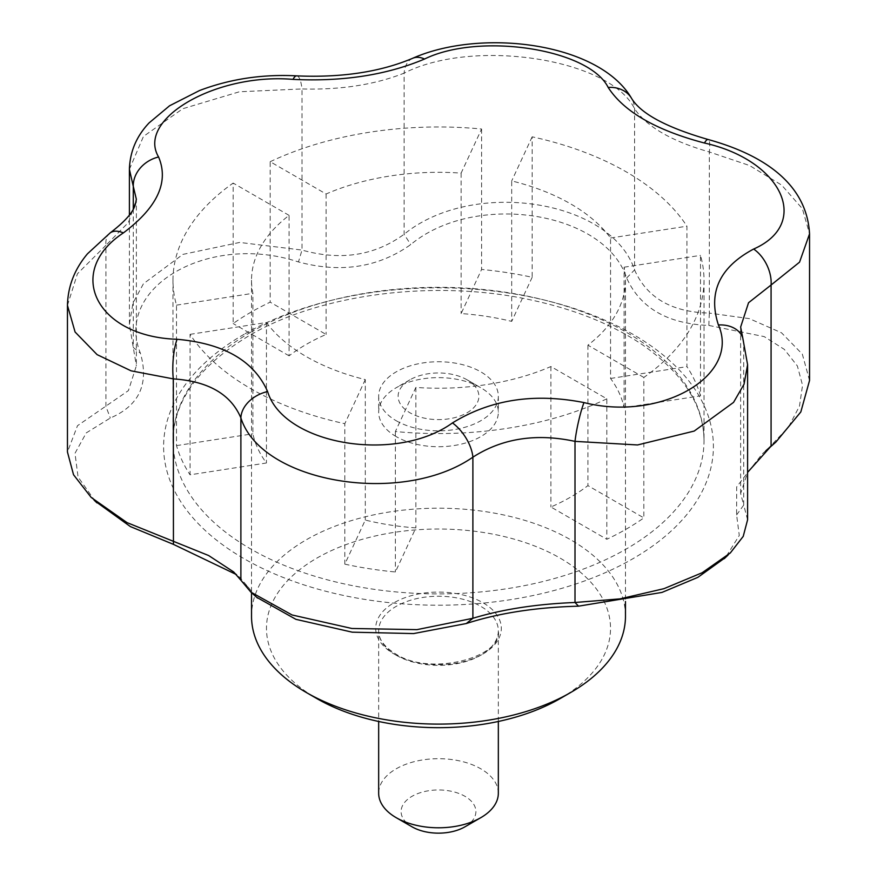 <?xml version="1.0" encoding="UTF-8"?>
<svg xmlns="http://www.w3.org/2000/svg" width="877" height="877" viewBox="0 0 877 877"><rect width="100%" height="100%" fill="white"/><g stroke="black" fill="none" stroke-linecap="round" stroke-linejoin="round"><path stroke-width="0.66" stroke-dasharray="4.38 3.29" d="M256.621 597.259L240.309 577.866L236.308 574.512M95.187 501.184L78.064 476.989L74.994 453.288L86.264 432.887L110.316 418.022C139.202 405.591 149.233 383.994 140.397 353.212C113.824 287.174 208.912 232.262 298.465 261.949C340.934 273.306 378.36 267.518 410.721 244.584C474.994 191.109 604.801 211.171 626.649 277.987C640.232 308.035 667.627 323.843 708.835 325.433L764.207 336.615L784.301 349.364L797.368 365.95L802.554 385.299L799.473 406.161L788.489 427.11L766.684 450.098M765.829 450.8L762.266 453.847L736.68 486.867L736.603 514.909L739.278 535.474L725.586 557.41M344.814 564.152A265.512 153.289 0 0 0 395.384 571.979L415.862 527.877A186.976 107.948 180 0 1 365.292 520.061L344.814 564.152L344.814 423.701A265.512 153.289 180 0 1 190.057 334.345L190.057 474.808L266.444 462.99A186.976 107.948 180 0 1 252.894 433.786L252.894 293.335A186.976 107.948 180 0 1 251.524 280.267A186.976 107.948 180 0 1 289.081 215.369L289.081 355.832A186.976 107.948 180 0 1 306.281 344.387A186.976 107.948 180 0 1 326.101 334.455L270.182 302.17A265.512 153.289 0 0 0 233.161 323.547L233.161 183.085A265.512 153.289 0 0 0 172.988 280.267A265.512 153.289 0 0 0 176.507 305.152L176.507 445.615A265.512 153.289 0 0 0 190.057 474.808M700.493 395.845A265.512 153.289 0 0 0 686.943 366.641L686.943 226.189A265.512 153.289 0 0 0 532.164 136.823L532.164 277.285A265.512 153.289 0 0 0 481.594 269.458L461.127 313.56A186.976 107.948 180 0 1 511.697 321.388L511.697 180.925A186.976 107.948 180 0 1 610.556 238.007L610.556 378.458A186.976 107.948 180 0 1 624.106 407.652L700.493 395.845L700.493 255.382A265.512 153.289 180 0 1 704.012 280.267A265.512 153.289 180 0 1 643.839 377.45L643.839 517.901L587.919 485.617A186.976 107.948 180 0 1 550.899 506.994L606.818 539.278A265.512 153.289 0 0 0 643.839 517.901M606.818 398.816A265.512 153.289 180 0 1 395.384 431.528L415.862 387.426A186.976 107.948 0 0 0 550.899 366.531L606.818 398.816L606.818 539.278M395.384 431.528L395.384 571.979M270.182 161.708A265.512 153.289 180 0 1 481.594 129.007L461.127 173.109A186.976 107.948 0 0 0 326.101 193.992L270.182 161.708L270.182 302.17M481.594 129.007L481.594 269.458M415.862 387.426L415.862 527.877M190.057 334.345L266.444 322.528L266.444 462.99M625.476 616.136A186.976 107.948 0 0 0 510.052 516.41A186.976 107.948 0 0 0 306.281 539.804A186.976 107.948 0 0 0 251.524 616.136M326.101 193.992L326.101 334.455M461.127 173.109L461.127 313.56M643.839 377.45L587.919 345.165A186.976 107.948 0 0 0 625.476 280.267A186.976 107.948 0 0 0 624.106 267.2L624.106 407.652M587.919 345.165L587.919 485.617M550.899 366.531L550.899 506.994M266.444 322.528A186.976 107.948 0 0 0 365.292 379.598L365.292 520.061M610.556 378.458L686.943 366.641M610.556 238.007L686.943 226.189M736.603 514.909L743.718 505.086L740.637 493.532L747.599 472.363M740.637 493.532L740.637 327.066L743.718 343.97A29.917 22.024 159.9 0 0 742.72 337.711M747.599 519.765L743.718 505.086L743.718 343.97L747.599 364.711M110.14 232.92A29.917 16.005 -125.7 0 0 105.92 245.308L128.459 222.44L136.363 199.331L136.363 365.808L128.404 390.616L77.494 425.696L67.452 452.006M67.452 305.382L77.439 273.756L105.92 245.308L105.92 406.424L110.316 418.022M412.618 58.31A29.917 18.373 -113.9 0 0 404.111 73.142C473.701 37.623 610.589 58.869 634.575 108.803C646.875 126.858 671.793 141.241 709.329 151.962A29.917 5.273 104.1 0 0 708.123 139.509M809.548 380.475L802.345 354.155L781.517 332.8L749.342 318.636L709.329 313.078L709.329 151.962L749.55 165.523L781.67 185.113L802.389 208.693L809.548 233.863M708.835 325.433L709.329 313.078C671.804 312.212 646.875 297.818 634.575 269.919C611.214 199.528 472.9 178.174 404.111 234.258C374.687 255.711 340.649 260.973 301.995 250.066L239.684 242.436L182.865 254.396L143.411 283.786L132.931 303.179L129.401 324.347L136.363 365.808M296.777 75.871A29.917 7.312 -86.6 0 1 301.995 88.939C340.671 90.013 374.709 84.74 404.111 73.142L404.111 234.258L410.721 244.584M129.401 169.327L143.455 136.428L182.8 108.715L239.432 91.767L301.995 88.939L301.995 250.066L298.465 261.949M626.649 277.987L634.575 269.919L634.575 108.803A29.917 24.94 149.3 0 0 631.593 98.399M624.106 267.2L700.493 255.382M532.164 136.823L511.697 180.925M532.164 277.285L511.697 321.388M289.081 355.832L233.161 323.547M289.081 215.369L233.161 183.085M176.507 305.152L252.894 293.335M176.507 445.615L252.894 433.786M365.292 379.598L344.814 423.701M560.14 698.585A172.024 99.32 0 0 0 560.14 558.123A172.024 99.32 0 0 0 316.86 558.123A172.024 99.32 0 0 0 316.86 698.585M133.282 209.077L133.282 347.467L140.397 353.212M248.904 587.93L240.89 580.212M498.333 793.236A59.833 34.543 0 0 0 438.5 758.693A59.833 34.543 0 0 0 378.667 793.236M464.942 826.825A37.393 21.585 0 0 0 464.942 796.294A37.393 21.585 0 0 0 412.058 796.294A37.393 21.585 0 0 0 412.058 826.825M396.196 436.603A59.833 34.543 180 0 1 378.667 412.179A59.833 34.543 180 0 1 396.196 387.744A59.833 34.543 180 0 1 480.804 387.744L480.804 387.744A59.833 34.543 180 0 1 498.333 412.179A59.833 34.543 180 0 1 461.401 444.091A59.833 34.543 180 0 1 396.196 436.603M396.196 420.719A59.833 34.543 0 0 0 461.401 428.206A59.833 34.543 0 0 0 498.333 396.294A59.833 34.543 0 0 0 438.5 361.752A59.833 34.543 0 0 0 378.667 396.294A59.833 34.543 0 0 0 396.196 420.719M467.057 379.807L467.057 379.807A40.386 23.317 180 0 1 467.057 412.782A40.386 23.317 180 0 1 409.943 412.782A40.386 23.317 180 0 1 409.943 379.807A40.386 23.317 180 0 1 467.057 379.807L480.804 387.744L467.057 379.807M244.124 334.29A274.896 158.704 0 0 0 213.637 537.798A274.896 158.704 0 0 0 555.667 590.078A274.896 158.704 0 0 0 663.363 355.218A274.896 158.704 0 0 0 244.124 334.29M250.756 332.208A265.512 153.289 0 0 0 172.988 440.605A265.512 153.289 0 0 0 438.5 593.893A265.512 153.289 0 0 0 704.012 440.605A265.512 153.289 0 0 0 686.943 386.527A265.512 153.289 0 0 0 250.756 332.208M394.08 654.001A62.826 36.275 0 0 0 499.188 637.743A62.826 36.275 0 0 0 422.243 593.323A62.826 36.275 0 0 0 394.08 654.001M396.196 655.229A59.833 34.543 0 0 0 461.401 662.716A59.833 34.543 0 0 0 498.333 630.793A59.833 34.543 0 0 0 438.5 596.25A59.833 34.543 0 0 0 378.667 630.793A59.833 34.543 0 0 0 396.196 655.229M704.012 280.267L704.012 440.605C703.716 405.634 683.468 373.898 643.269 345.374C612.815 324.611 575.246 309.438 530.552 299.868C435.102 278.974 319.93 293.784 249.2 335.628C198.958 365.884 173.547 400.877 172.988 440.605L172.988 280.267M251.524 280.267L251.524 592.688M625.476 280.267L625.476 601.501M767.868 448.892L762.266 453.858M129.401 324.347L129.401 214.953M730.267 552.938L728.118 554.988M91.219 497.402L94.08 500.12M233.731 571.957L240.298 577.866M250.888 592.085L252.62 593.641M498.333 721.475L498.333 630.793C503.201 656.994 430.53 676.967 395.571 653.858C384.192 646.82 378.557 639.136 378.667 630.793L378.667 721.475M378.667 396.294L378.667 412.179M498.333 396.294L498.333 412.179M409.943 379.807L396.196 387.744"/><path stroke-width="1.32" d="M725.586 557.41L697.851 577.351L661.96 592.424L578.535 606.171C536.066 607.322 498.64 613.111 466.279 623.536L413.593 633.578L352.214 632.174L295.911 619.337L256.621 597.259M236.308 574.512L173.438 544.365L130.41 526.595L95.187 501.184M747.599 472.363L771.08 446.13L765.829 450.8M240.89 580.212L250.866 592.107L292.085 614.974L351.863 628.48L416.948 629.642L472.889 618.285C502.313 609.318 536.351 604.045 575.005 602.488L619.984 598.881L663.944 588.664L702.126 572.758L730.3 552.97L743.225 536.373L747.599 519.765L747.599 364.711L744.036 384.247L733.545 402.39L694.2 431.067L637.568 444.957L575.005 441.372C536.329 433.063 502.291 438.325 472.889 457.169C401.71 506.5 261.291 482.832 240.89 417.901C230.826 394.233 208.298 381.232 173.306 378.886L131.09 370.828L97.095 354.637L75.082 331.999L67.452 305.382C67.88 286.362 74.556 269.162 87.492 253.782L110.14 232.92A29.917 16.005 -125.7 0 1 123.361 232.909C64.043 272.166 96.492 336.735 177.066 339.278C223.898 343.444 254.078 360.875 267.606 391.559A29.917 21.925 159.2 0 0 240.89 417.901L240.89 580.212L233.699 571.979L208.638 555.536L127.033 522.626L91.186 497.445L73.525 474.731L67.452 452.006L67.452 305.382M251.524 592.688L251.524 616.136A186.976 107.948 0 0 0 306.281 692.479A186.976 107.948 0 0 0 570.719 692.479A186.976 107.948 0 0 0 625.476 616.136L625.476 601.501M466.279 623.536L472.889 618.285L472.889 457.169A29.917 15.128 -123.2 0 0 452.466 422.922C490.331 399.583 534.17 392.797 583.972 402.576C660.841 421.99 740.879 375.685 718.406 324.961C707.849 292.523 719.589 267.211 753.639 249.046C811.565 223.525 782.131 160.348 704.428 143.017C656.007 130.234 623.92 111.708 608.167 87.448C589.212 48.937 479.741 32.054 424.534 59.033C386.669 75.005 342.83 81.791 293.028 79.379C216.159 72.813 136.121 119.108 158.594 156.994C169.151 182.065 157.411 207.378 123.361 232.909M267.606 391.559C283.589 444.661 395.713 463.845 452.466 422.922M578.535 606.171L575.005 602.488L575.005 441.372A29.917 4.067 -77.7 0 1 583.972 402.576M177.066 339.278A29.917 7.564 93.6 0 0 173.306 378.886L173.438 544.365M747.599 364.711L742.72 337.711A29.917 22.024 159.9 0 0 718.406 324.961M608.167 87.448A29.917 24.94 149.3 0 1 631.593 98.399C640.89 113.714 666.399 127.417 708.123 139.509C761.707 154.264 806.752 182.657 809.548 233.863L799.55 262.168L771.08 285.014A29.917 19.25 -116.4 0 0 753.639 249.046M770.368 446.941L775.926 442.019L771.08 446.13L771.08 285.014L748.541 302.74L740.637 327.055L742.72 337.711M158.594 156.994A29.917 25.269 154.2 0 0 133.282 186.352L129.401 169.294C129.949 151.622 136.516 136.154 149.101 122.89L169.59 105.766L199.539 90.528C230.103 78.941 262.519 74.052 296.777 75.871A29.917 7.312 -86.6 0 0 293.028 79.379M110.14 232.92C136.933 212.366 135.069 204.122 136.363 199.331L133.282 186.352L133.282 209.077M708.123 139.509A29.917 5.273 104.1 0 0 704.428 143.017M775.926 442.019L800.822 411.938L809.548 380.475L809.548 233.874M424.534 59.033A29.917 18.373 -113.9 0 0 412.618 58.31C380.3 71.958 341.69 77.812 296.777 75.871M306.281 692.479L316.86 698.585A172.024 99.32 0 0 0 560.14 698.585L570.719 692.479M378.667 721.475L378.667 793.236A59.833 34.543 0 0 0 396.196 817.671A59.833 34.543 0 0 0 480.804 817.671A59.833 34.543 0 0 0 498.333 793.236L498.333 721.475M412.058 826.825L396.196 817.671L412.058 826.825A37.393 21.585 0 0 0 464.942 826.825L480.804 817.671M129.401 214.953L129.401 169.327M631.593 98.399C599.057 42.502 481.221 27.9 412.618 58.31M728.118 554.988L724.205 558.737M94.08 500.12L96.952 502.872M252.62 593.641L257.575 598.114"/></g></svg>

